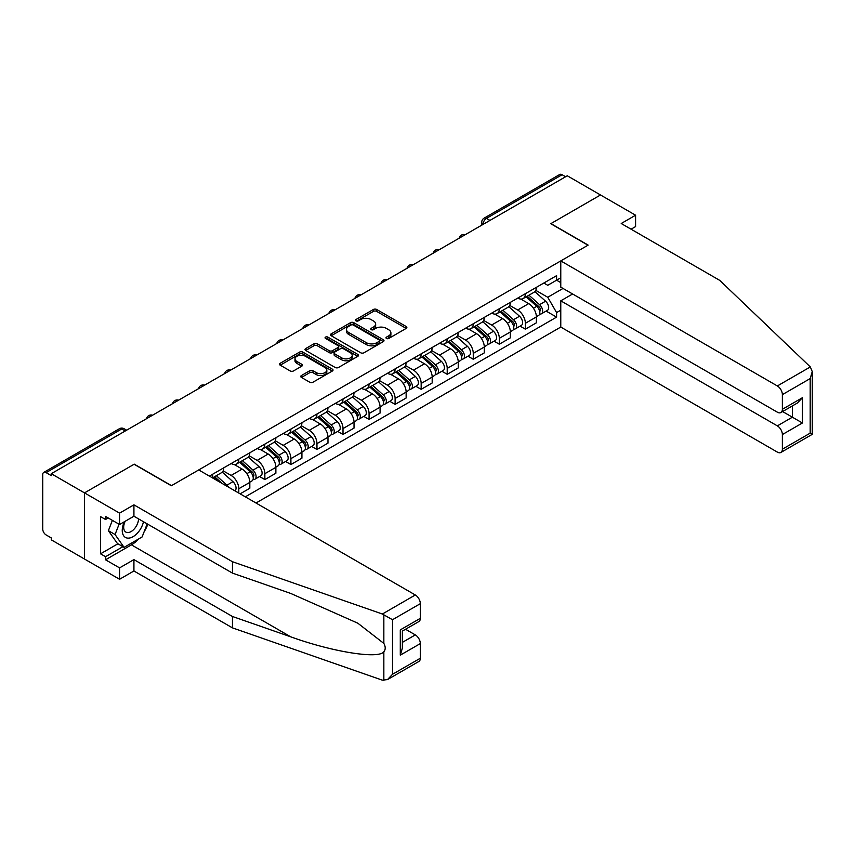 <?xml version="1.0" encoding="UTF-8"?>
<svg xmlns="http://www.w3.org/2000/svg" width="855" height="855" viewBox="0 0 855 855"><rect width="100%" height="100%" fill="white"/><g stroke="black" fill="none" stroke-linecap="round" stroke-linejoin="round"><path stroke-width="1.28" d="M386.471 338.462A1.625 0.941 0 0 0 388.769 338.462L406.178 328.406A2.319 1.336 0 0 0 406.862 327.454A2.319 1.336 0 0 0 406.178 326.514L376.681 309.478A2.319 1.336 0 0 0 373.4 309.478L355.979 319.535A1.625 0.941 0 0 0 355.509 320.198A1.625 0.941 0 0 0 355.979 320.86A1.625 0.941 0 0 0 358.277 320.86L360.532 319.556A7.417 4.286 0 0 1 371.027 319.556L373.485 320.978A7.417 4.286 0 0 1 375.655 324.002A7.417 4.286 0 0 1 373.485 327.027L371.23 328.331A1.625 0.941 0 0 0 370.749 328.993A1.625 0.941 0 0 0 371.23 329.656A1.625 0.941 0 0 0 373.528 329.656L375.773 328.352A7.417 4.286 0 0 1 386.268 328.352L388.726 329.774A7.417 4.286 0 0 1 390.895 332.809A7.417 4.286 0 0 1 388.726 335.833L386.471 337.137A1.625 0.941 0 0 0 386 337.8A1.625 0.941 0 0 0 386.471 338.462L386.471 337.137M301.441 375.537A2.319 1.336 0 0 0 300.757 376.478A2.319 1.336 0 0 0 301.441 377.429L309.713 382.206A2.319 1.336 0 0 0 312.994 382.206L332.339 371.038A2.319 1.336 0 0 0 333.023 370.087A2.319 1.336 0 0 0 332.339 369.146L302.83 352.11A2.319 1.336 0 0 0 299.56 352.11L280.216 363.279A2.319 1.336 0 0 0 279.532 364.219A2.319 1.336 0 0 0 280.216 365.171L290.208 370.942A2.319 1.336 0 0 0 293.489 370.942L301.772 366.164A2.319 1.336 0 0 0 302.446 365.213A2.319 1.336 0 0 0 301.772 364.273L296.813 361.409A6.199 3.58 0 0 1 294.996 358.876A6.199 3.58 0 0 1 298.823 355.573A6.199 3.58 0 0 1 305.577 356.343L325.007 367.565A6.199 3.58 0 0 1 326.824 370.087A6.199 3.58 0 0 1 322.987 373.4A6.199 3.58 0 0 1 316.232 372.62L312.994 370.749A2.319 1.336 0 0 0 309.713 370.749L301.441 375.537L301.441 377.429M51.268 473.702L567.282 175.777L600.509 194.972L550.748 223.7L587.984 245.203L171.502 485.651L134.267 464.158L84.495 492.886L51.268 473.702L51.268 475.626L46.095 472.633A4.724 2.725 -120 0 0 43.733 472.409A4.724 2.725 -120 0 0 42.75 474.568L42.75 529.138A4.724 2.725 -120 0 0 46.095 534.92L51.268 537.913L51.268 539.836L84.495 559.031L84.495 492.886L84.495 559.031L119.572 579.273L119.572 567.891L133.925 559.608L133.925 570.98L119.572 579.273M360.692 352.773A2.319 1.336 0 0 0 363.974 352.773L383.318 341.605A2.319 1.336 0 0 0 383.991 340.664A2.319 1.336 0 0 0 383.318 339.713L353.81 322.677A2.319 1.336 0 0 0 350.529 322.677L331.195 333.845A2.319 1.336 0 0 0 330.511 334.797A2.319 1.336 0 0 0 331.195 335.737L360.692 352.773M326.183 338.804A1.625 0.941 0 0 1 327.828 339.04L357.796 356.343L338.484 367.49A2.319 1.336 0 0 1 335.203 367.49L305.705 350.454L305.705 348.562A2.319 1.336 0 0 0 305.021 349.503A2.319 1.336 0 0 0 305.705 350.454M305.705 348.562L313.977 343.785A2.319 1.336 0 0 1 317.258 343.785L329.228 350.689A2.319 1.336 0 0 0 332.499 350.689L337.992 347.525A2.319 1.336 0 0 0 338.676 346.574A2.319 1.336 0 0 0 337.992 345.623L325.541 338.43A1.625 0.941 0 0 1 325.06 337.768A1.625 0.941 0 0 1 326.065 336.902A1.625 0.941 0 0 1 327.828 337.105L357.828 354.43A2.319 1.336 0 0 1 358.502 355.37A2.319 1.336 0 0 1 357.828 356.321L357.828 354.43M256.008 503.007L560.773 327.059L777.355 452.103A7.086 4.093 -120 0 0 780.904 452.455A7.086 4.093 -120 0 0 782.368 449.206L782.368 434.554A7.086 4.093 -120 0 0 777.355 425.876L792.393 417.197L802.407 422.99L782.368 434.554M489.958 220.419L486.452 218.399A4.724 2.725 60 0 0 484.09 218.164L559.747 174.484A4.724 2.725 60 0 1 562.109 174.719L486.452 218.399A4.724 2.725 120 0 0 483.118 224.181L483.118 224.373M565.615 176.75L562.109 174.719M525.365 293.693A10.859 6.274 60 0 1 523.11 298.577L534.14 292.207A10.859 6.274 -120 0 0 536.384 287.333M509.719 305.395L517.681 309.991A10.859 6.274 60 0 1 525.365 323.297L536.384 316.927A10.859 6.274 -120 0 0 528.7 303.621L520.813 299.068M536.384 316.927L536.384 322.816L525.365 329.175L520.086 326.129M523.11 298.577A10.859 6.274 60 0 1 517.767 298.085M525.365 323.297L525.365 329.175M499.309 308.74A10.859 6.274 60 0 1 497.065 313.614L508.084 307.244A10.859 6.274 -120 0 0 510.339 302.371M494.03 341.166L499.309 344.212L510.339 337.853L510.339 331.975A10.859 6.274 -120 0 0 502.655 318.669L494.767 314.116M497.065 313.614A10.859 6.274 60 0 1 491.721 313.122M483.674 320.433L491.636 325.028A10.859 6.274 60 0 1 499.309 338.334L499.309 344.212M473.264 323.778A10.859 6.274 60 0 1 471.009 328.651L482.038 322.292A10.859 6.274 -120 0 0 484.283 317.408M467.974 356.204L473.264 359.26L484.283 352.891L484.283 347.012A10.859 6.274 -120 0 0 476.598 333.707L468.711 329.154M471.009 328.651A10.859 6.274 60 0 1 465.665 328.16M457.617 335.47L465.58 340.066A10.859 6.274 60 0 1 473.264 353.372L473.264 359.26M447.208 338.815A10.859 6.274 60 0 1 444.963 343.689L455.982 337.33A10.859 6.274 -120 0 0 458.237 332.456M441.928 371.252L447.208 374.298L458.237 367.939L458.237 362.05A10.859 6.274 -120 0 0 450.553 348.744L442.666 344.191M444.963 343.689A10.859 6.274 60 0 1 439.609 343.208M431.572 350.518L439.534 355.114A10.859 6.274 60 0 1 447.208 368.42L447.208 374.298M421.162 353.852A10.859 6.274 60 0 1 418.907 358.737L429.937 352.367A10.859 6.274 -120 0 0 432.181 347.493M415.872 386.289L421.162 389.335L432.181 382.976L432.181 377.098A10.859 6.274 -120 0 0 424.497 363.792L416.609 359.228M418.907 358.737A10.859 6.274 60 0 1 413.564 358.245M405.516 365.555L413.478 370.151A10.859 6.274 60 0 1 421.162 383.457L421.162 389.335M395.106 368.9A10.859 6.274 60 0 1 392.862 373.774L403.881 367.415A10.859 6.274 -120 0 0 406.125 362.531M389.827 401.326L395.106 404.383L406.136 398.013L406.136 392.135A10.859 6.274 -120 0 0 398.451 378.829L390.564 374.276M392.862 373.774A10.859 6.274 60 0 1 387.507 373.282M379.47 380.593L387.433 385.188A10.859 6.274 60 0 1 395.106 398.494L395.106 404.383M369.061 383.938A10.859 6.274 60 0 1 366.806 388.811L377.825 382.452A10.859 6.274 -120 0 0 380.08 377.579M363.77 416.364L369.061 419.42L380.08 413.051L380.08 407.172A10.859 6.274 -120 0 0 372.395 393.866L364.508 389.314M366.806 388.811A10.859 6.274 60 0 1 361.462 388.32M353.414 395.641L361.376 400.236A10.859 6.274 60 0 1 369.061 413.542L369.061 419.42M343.005 398.975A10.859 6.274 60 0 1 340.76 403.859L351.779 397.49A10.859 6.274 -120 0 0 354.023 392.616M337.725 431.412L343.005 434.458L354.023 428.099L354.023 422.21A10.859 6.274 -120 0 0 346.35 408.914L338.462 404.351M340.76 403.859A10.859 6.274 60 0 1 335.406 403.368M327.369 410.678L335.32 415.274A10.859 6.274 60 0 1 343.005 428.579L343.005 434.458M316.959 414.023A10.859 6.274 60 0 1 314.704 418.897L325.723 412.538A10.859 6.274 -120 0 0 327.978 407.653M311.669 446.449L316.959 449.495L327.978 443.136L327.978 437.258A10.859 6.274 -120 0 0 320.294 423.952L312.406 419.399M314.704 418.897A10.859 6.274 60 0 1 309.36 418.405M301.313 425.715L309.275 430.311A10.859 6.274 60 0 1 316.959 443.617L316.959 449.495M290.903 429.06A10.859 6.274 60 0 1 288.659 433.934L299.678 427.575A10.859 6.274 -120 0 0 301.922 422.701M285.623 461.486L290.903 464.543L301.922 458.173L301.922 452.295A10.859 6.274 -120 0 0 294.248 438.989L286.35 434.436M288.659 433.934A10.859 6.274 60 0 1 283.304 433.442M275.267 440.763L283.219 445.359A10.859 6.274 60 0 1 290.903 458.654L290.903 464.543M264.858 444.098A10.859 6.274 60 0 1 262.603 448.982L273.621 442.612A10.859 6.274 -120 0 0 275.876 437.739M259.567 476.534L264.858 479.58L275.876 473.221L275.876 467.332A10.859 6.274 -120 0 0 268.192 454.026L260.305 449.474M262.603 448.982A10.859 6.274 60 0 1 257.259 448.49M249.211 455.801L257.173 460.396A10.859 6.274 60 0 1 264.858 473.702L264.858 479.58M238.802 459.146A10.859 6.274 60 0 1 236.557 464.019L247.576 457.649A10.859 6.274 -120 0 0 249.82 452.776M240.137 493.848L249.82 488.258L249.82 482.38A10.859 6.274 -120 0 0 242.147 469.074L234.249 464.522M236.557 464.019A10.859 6.274 60 0 1 231.203 463.528M223.155 470.838L231.117 475.433A10.859 6.274 60 0 1 238.802 488.739L238.802 493.079M212.51 477.902L221.52 472.697A10.859 6.274 -120 0 0 223.775 467.813M212.745 474.183A10.859 6.274 60 0 1 211.944 477.571M560.773 282.61L556.594 280.194L547.745 285.303L543.823 283.037M535.775 290.358L547.745 297.262L563.018 288.445M560.773 310.183L556.594 312.588L547.745 297.262M245.31 496.841L556.594 317.12L556.594 312.588M560.773 277.79L556.594 280.194L556.594 275.663L209.411 476.107M546.131 311.081L556.594 317.12M387.123 338.687L388.726 337.757A7.417 4.286 0 0 0 390.895 334.733L390.895 332.809M375.655 324.002L375.655 325.926A7.417 4.286 0 0 1 373.485 328.961L371.872 329.891M406.178 326.514L406.178 328.406L376.681 311.402A2.319 1.336 0 0 0 373.4 311.402L356.631 321.085M383.318 339.713L383.318 341.605L353.81 324.611A2.319 1.336 0 0 0 350.529 324.611L331.227 335.759L331.195 333.845M379.214 341.327A1.625 0.941 0 0 0 379.695 340.664A1.625 0.941 0 0 0 379.214 340.001L353.318 325.039A1.625 0.941 0 0 0 351.02 325.039L348.648 326.418A7.417 4.286 0 0 0 346.478 329.442A7.417 4.286 0 0 0 348.648 332.477L366.357 342.695A7.417 4.286 0 0 0 376.841 342.695L379.214 341.327L379.214 343.25A1.625 0.941 0 0 0 379.695 342.588L379.695 340.664M346.478 329.442L346.478 331.377A7.417 4.286 0 0 0 348.648 334.401L348.648 332.477M379.214 343.25L376.841 344.618A7.417 4.286 0 0 1 366.357 344.618L348.648 334.401M305.737 350.475L313.977 345.709L313.977 343.785M338.676 346.574L338.676 348.498A2.319 1.336 0 0 1 337.992 349.449L332.499 352.623A2.319 1.336 0 0 1 329.228 352.623L317.258 345.709A2.319 1.336 0 0 0 313.977 345.709M341.637 357.86A6.199 3.58 0 0 0 348.402 358.64A6.199 3.58 0 0 0 352.228 355.327A6.199 3.58 0 0 0 350.411 352.794L343.571 348.84A2.319 1.336 0 0 0 340.29 348.84L334.797 352.014A2.319 1.336 0 0 0 334.123 352.965A2.319 1.336 0 0 0 334.797 353.906L341.637 357.86L341.637 359.784A6.199 3.58 0 0 0 348.402 360.564A6.199 3.58 0 0 0 352.228 357.251L352.228 355.327M334.123 352.965L334.123 354.889A2.319 1.336 0 0 0 334.797 355.84L334.797 353.906M341.637 359.784L334.797 355.84M326.824 370.087L326.824 372.021A6.199 3.58 0 0 1 322.987 375.324A6.199 3.58 0 0 1 316.232 374.554L312.994 372.684A2.319 1.336 0 0 0 309.713 372.684L301.473 377.44M294.996 358.876L294.996 360.81A6.199 3.58 0 0 0 296.813 363.332L296.813 361.409M301.74 366.186L296.813 363.332M332.306 371.059L302.83 354.034A2.319 1.336 0 0 0 299.56 354.034L280.248 365.192L280.216 363.279M526.114 296.835L536.737 306.314A5.899 3.409 60 0 1 538.586 315.442L536.384 316.713M526.402 297.091L531.393 299.977M527.193 296.215L539.003 306.763A2.832 1.635 60 0 1 539.89 311.145A2.832 1.635 60 0 1 539.633 311.241M528.956 295.199L539.569 304.669A5.899 3.409 60 0 1 541.429 313.796A5.899 3.409 60 0 1 539.644 313.988M534.877 291.641L545.586 301.195A5.899 3.409 60 0 1 547.435 310.333L541.429 313.796M500.068 311.883L510.681 321.352A5.899 3.409 60 0 1 512.54 330.479L510.328 331.751M500.346 312.128L505.348 315.014M501.137 311.263L512.947 321.801A2.832 1.635 60 0 1 513.844 326.183A2.832 1.635 60 0 1 513.577 326.289M502.911 310.237L513.524 319.717A5.899 3.409 60 0 1 515.373 328.844A5.899 3.409 60 0 1 513.588 329.036M508.821 306.688L519.53 316.243A5.899 3.409 60 0 1 521.39 325.37L515.373 328.844M474.012 326.92L484.635 336.389A5.899 3.409 60 0 1 486.484 345.516L484.283 346.788M474.301 327.166L479.292 330.051M475.091 326.3L486.901 336.838A2.832 1.635 60 0 1 487.788 341.22A2.832 1.635 60 0 1 487.532 341.327M476.855 325.285L487.468 334.754A5.899 3.409 60 0 1 489.327 343.881A5.899 3.409 60 0 1 487.542 344.073M482.776 321.726L493.485 331.28A5.899 3.409 60 0 1 495.334 340.408L489.327 343.881M810.326 366.934L812.25 371.604L810.177 378.583L782.368 394.636A7.086 4.093 -120 0 0 777.355 385.958L810.326 366.934L719.75 280.387L621.222 223.508L635.586 215.214L600.509 194.972L550.919 223.604L588.155 245.107L560.773 260.914L777.355 385.958M635.586 215.214L635.586 226.596L631.076 229.193M560.773 327.059L560.773 300.832L777.355 425.876M560.773 260.914L560.773 287.141L777.355 412.185A7.086 4.093 -120 0 0 780.904 412.538A7.086 4.093 -120 0 0 782.368 409.299L782.368 394.636M572.626 293.981L560.773 300.832M782.603 411.554L792.393 417.197L792.393 405.911M782.368 409.299L802.407 397.725L797.394 403.015L780.904 412.538M782.368 449.206L810.177 433.154L811.224 433.763M133.925 559.608L232.453 616.487L232.453 627.869L382.356 680.163L387.507 679.575L392.52 674.285L420.329 658.232A7.086 4.093 60 0 1 418.854 661.481L387.507 679.575M232.453 616.487L290.689 636.804C332.061 651.841 378.412 659.301 383.842 651.809C385.658 649.522 385.658 646.722 383.842 643.409L357.828 623.199L290.689 593.423L232.453 573.107L133.925 516.217L119.572 524.51L105.539 516.409L105.539 519.498L100.527 516.602L100.527 553.816L105.539 556.712L122.906 546.687M232.453 627.869L133.925 570.98M420.329 603.662L392.52 619.715L382.356 614.018L232.453 561.724L133.925 504.845L119.572 513.128L84.495 492.886L134.096 464.254L171.331 485.747L198.723 469.94L415.316 594.984A7.086 4.093 60 0 1 420.329 603.662L420.329 618.315A7.086 4.093 60 0 1 418.854 621.564L402.363 631.086L402.363 648.165L400.29 655.154L400.29 629.889C402.994 631.45 402.994 631.45 400.29 629.889L420.329 618.315M119.572 513.128L119.572 524.51M138.788 538.864A26.569 15.337 -60 0 1 131.424 544.849L105.539 559.801L119.572 567.891M105.539 559.801L105.539 556.712M133.925 504.845L133.925 516.217M232.453 561.724L232.453 573.107M402.363 642.383L415.316 634.902A7.086 4.093 60 0 1 420.329 643.58L420.329 658.232M415.316 634.902L405.537 629.259M147.829 524.243A26.569 15.337 -60 0 1 144.068 531.917M108.211 517.948L105.539 519.498M100.527 553.816L117.904 543.791M124.349 521.753A15.347 8.86 120 0 0 122.244 530.389A15.347 8.86 120 0 0 131.51 537.442A15.347 8.86 120 0 0 143.49 521.732M125.172 521.272A10.506 6.071 120 0 0 123.686 527.268A10.506 6.071 120 0 0 125.867 532.088A10.506 6.071 120 0 0 133.882 529.352A10.506 6.071 120 0 0 138.542 518.889M147.188 523.869L142.112 536.951L124.082 547.36L117.402 543.502L108.382 530.677L112.39 520.364M124.082 547.36L115.062 534.535L119.069 524.222M108.382 530.677L115.062 534.535M447.967 341.957L458.579 351.437A5.899 3.409 60 0 1 460.439 360.564L458.227 361.836M448.244 342.214L453.246 345.099M449.035 341.337L460.845 351.886A2.832 1.635 60 0 1 461.743 356.268A2.832 1.635 60 0 1 461.476 356.364M450.799 340.322L461.422 349.791A5.899 3.409 60 0 1 463.271 358.918A5.899 3.409 60 0 1 461.486 359.111M456.72 336.763L467.429 346.318A5.899 3.409 60 0 1 469.288 355.456L463.271 358.918M421.91 357.005L432.534 366.474A5.899 3.409 60 0 1 434.383 375.602L432.181 376.873M422.199 357.251L427.19 360.137M422.979 356.385L434.8 366.923A2.832 1.635 60 0 1 435.687 371.305A2.832 1.635 60 0 1 435.43 371.412M424.753 355.359L435.366 364.829A5.899 3.409 60 0 1 437.226 373.966A5.899 3.409 60 0 1 435.441 374.148M430.674 351.811L441.383 361.366A5.899 3.409 60 0 1 443.232 370.493L437.226 373.966M395.865 372.043L406.478 381.512A5.899 3.409 60 0 1 408.327 390.639L406.125 391.911M396.143 372.288L401.145 375.174M396.934 371.423L408.743 381.961A2.832 1.635 60 0 1 409.63 386.342A2.832 1.635 60 0 1 409.374 386.449M398.697 370.397L409.321 379.877A5.899 3.409 60 0 1 411.17 389.004A5.899 3.409 60 0 1 409.385 389.196M404.618 366.848L415.327 376.403A5.899 3.409 60 0 1 417.187 385.53L411.17 389.004M369.809 387.08L380.422 396.549A5.899 3.409 60 0 1 382.281 405.687L380.08 406.959M370.097 387.336L375.089 390.222M370.878 386.46L382.698 396.998A2.832 1.635 60 0 1 383.585 401.39A2.832 1.635 60 0 1 383.329 401.487M372.652 385.445L383.264 394.914A5.899 3.409 60 0 1 385.124 404.041A5.899 3.409 60 0 1 383.339 404.233M378.573 381.886L389.282 391.44A5.899 3.409 60 0 1 391.13 400.578L385.124 404.041M343.763 402.117L354.376 411.597A5.899 3.409 60 0 1 356.225 420.724L354.023 421.996M344.041 402.374L349.043 405.259M344.832 401.508L356.642 412.046A2.832 1.635 60 0 1 357.529 416.428A2.832 1.635 60 0 1 357.272 416.524M346.596 400.482L357.219 409.951A5.899 3.409 60 0 1 359.068 419.089A5.899 3.409 60 0 1 357.283 419.271M352.517 396.934L363.225 406.488A5.899 3.409 60 0 1 365.085 415.616L359.068 419.089M317.707 417.165L328.32 426.634A5.899 3.409 60 0 1 330.18 435.761L327.978 437.033M317.985 417.411L322.987 420.297M318.776 416.545L330.596 427.083A2.832 1.635 60 0 1 331.484 431.465A2.832 1.635 60 0 1 331.227 431.572M320.55 415.519L331.163 424.999A5.899 3.409 60 0 1 333.012 434.126A5.899 3.409 60 0 1 331.238 434.319M326.471 411.971L337.18 421.526A5.899 3.409 60 0 1 339.029 430.653L333.012 434.126M291.662 432.202L302.275 441.672A5.899 3.409 60 0 1 304.124 450.809L301.922 452.081M291.94 432.448L296.931 435.334M292.731 431.583L304.54 442.121A2.832 1.635 60 0 1 305.427 446.502A2.832 1.635 60 0 1 305.171 446.609M294.494 430.567L305.107 440.036A5.899 3.409 60 0 1 306.966 449.164A5.899 3.409 60 0 1 305.182 449.356M300.415 427.008L311.124 436.563A5.899 3.409 60 0 1 312.973 445.69L306.966 449.164M265.606 447.24L276.218 456.72A5.899 3.409 60 0 1 278.078 465.847L275.876 467.119M265.884 447.496L270.885 450.382M266.675 446.62L278.495 457.169A2.832 1.635 60 0 1 279.382 461.55A2.832 1.635 60 0 1 279.125 461.647M268.449 445.605L279.061 455.074A5.899 3.409 60 0 1 280.91 464.201A5.899 3.409 60 0 1 279.136 464.393M274.37 442.046L285.068 451.6A5.899 3.409 60 0 1 286.927 460.738L280.91 464.201M239.56 462.288L250.173 471.757A5.899 3.409 60 0 1 252.022 480.884L249.82 482.156M239.838 462.534L244.829 465.419M240.629 461.668L252.439 472.206A2.832 1.635 60 0 1 253.326 476.588A2.832 1.635 60 0 1 253.069 476.695M242.393 460.642L253.005 470.122A5.899 3.409 60 0 1 254.865 479.249A5.899 3.409 60 0 1 253.08 479.441M248.313 457.094L259.022 466.648A5.899 3.409 60 0 1 260.871 475.775L254.865 479.249M213.504 477.325L217.149 480.574M213.782 477.571L218.784 480.457M222.15 483.46L214.573 476.705M216.347 475.69L226.96 485.159A5.899 3.409 60 0 1 228.67 487.222M222.257 472.131L232.966 481.686A5.899 3.409 60 0 1 234.858 490.802M483.278 224.277L483.118 224.181A4.724 2.725 -0 0 1 481.728 222.257L481.728 225.175M238.802 488.739L249.82 482.38M264.858 473.702L275.876 467.332M290.903 458.654L301.922 452.295M316.959 443.617L327.978 437.258M343.005 428.579L354.023 422.21M369.061 413.542L380.08 407.172M395.106 398.494L406.136 392.135M421.162 383.457L432.181 377.098M447.208 368.42L458.237 362.05M473.264 353.372L484.283 347.012M499.309 338.334L510.339 331.975M231.117 475.433L242.147 469.074M257.173 460.396L268.192 454.026M283.219 445.359L294.248 438.989M309.275 430.311L320.294 423.952M335.32 415.274L346.35 408.914M361.376 400.236L372.395 393.866M387.433 385.188L398.451 378.829M413.478 370.151L424.497 363.792M439.534 355.114L450.553 348.744M465.58 340.066L476.598 333.707M491.636 325.028L502.655 318.669M517.681 309.991L528.7 303.621M464.789 234.954A4.724 2.725 120 0 0 462.705 236.162M438.733 249.991A4.724 2.725 120 0 0 436.649 251.199M412.687 265.039A4.724 2.725 120 0 0 410.603 266.236M386.631 280.077A4.724 2.725 120 0 0 384.547 281.284M360.586 295.114A4.724 2.725 120 0 0 358.502 296.322M334.529 310.162A4.724 2.725 120 0 0 332.445 311.359M308.484 325.199A4.724 2.725 120 0 0 306.389 326.407M282.428 340.237A4.724 2.725 120 0 0 280.344 341.444M256.382 355.285A4.724 2.725 120 0 0 254.288 356.482M230.326 370.322A4.724 2.725 120 0 0 228.242 371.519M204.27 385.359A4.724 2.725 120 0 0 202.186 386.567M178.225 400.397A4.724 2.725 120 0 0 176.141 401.604M152.169 415.445A4.724 2.725 120 0 0 150.085 416.642M125.247 430.984L121.741 428.964L46.095 472.633M126.626 430.193L124.103 428.729A4.724 2.725 120 0 0 121.741 428.964A4.724 2.725 60 0 0 119.379 428.729L43.733 472.409M388.726 337.757L388.726 335.833M371.23 329.656L371.23 328.331M373.485 328.961L373.485 327.027M355.979 320.86L355.979 319.535M373.4 311.402L373.4 309.478M376.681 311.402L376.681 309.478M350.529 324.611L350.529 322.677M353.81 324.611L353.81 322.677M366.357 344.618L366.357 342.695M376.841 344.618L376.841 342.695M317.258 345.709L317.258 343.785M329.228 352.623L329.228 350.689M332.499 352.623L332.499 350.689M337.992 349.449L337.992 347.525M327.828 339.04L327.828 337.105M309.713 372.684L309.713 370.749M312.994 372.684L312.994 370.749M316.232 374.554L316.232 372.62M301.772 366.164L301.772 364.273M299.56 354.034L299.56 352.11M302.83 354.034L302.83 352.11M332.339 371.038L332.339 369.146M536.737 306.314L533.424 308.217M540.478 309.841L539.409 310.461M545.586 301.195L539.569 304.669M510.681 321.352L507.368 323.265M514.432 324.889L513.363 325.499M519.53 316.243L513.524 319.717M484.635 336.389L481.322 338.302M488.376 339.927L487.307 340.536M493.485 331.28L487.468 334.754M810.177 433.154L810.177 378.583M802.407 397.725L802.407 422.99M383.842 680.516L383.842 651.809M383.842 643.409L383.842 614.713M392.52 619.715L392.52 674.285M420.329 643.58L400.29 655.154M382.356 614.018L415.316 594.984M131.424 544.849L290.689 636.804M458.579 351.437L455.266 353.339M462.32 354.964L461.262 355.584M467.429 346.318L461.422 349.791M432.534 366.474L429.221 368.387M436.274 370.012L435.206 370.621M441.383 361.366L435.366 364.829M406.478 381.512L403.165 383.425M410.218 385.049L409.16 385.658M415.327 376.403L409.321 379.877M380.422 396.549L377.119 398.462M384.173 400.087L383.104 400.706M389.282 391.44L383.264 394.914M354.376 411.597L351.063 413.51M358.117 415.124L357.059 415.744M363.225 406.488L357.219 409.951M328.32 426.634L325.018 428.547M332.071 430.172L331.003 430.781M337.18 421.526L331.163 424.999M302.275 441.672L298.961 443.585M306.015 445.209L304.957 445.829M311.124 436.563L305.107 440.036M276.218 456.72L272.916 458.622M279.97 460.247L278.901 460.866M285.068 451.6L279.061 455.074M250.173 471.757L246.86 473.67M253.914 475.295L252.856 475.904M259.022 466.648L253.005 470.122M232.966 481.686L226.96 485.159M465.184 234.719A4.724 4.724 0 0 0 459.124 238.224M439.139 249.767A4.724 4.724 0 0 0 433.079 253.262M413.083 264.804A4.724 4.724 0 0 0 407.023 268.299M387.037 279.841A4.724 4.724 0 0 0 380.977 283.347M360.981 294.89A4.724 4.724 0 0 0 354.921 298.384M334.936 309.927A4.724 4.724 0 0 0 328.876 313.422M308.879 324.964A4.724 4.724 0 0 0 302.82 328.47M282.834 340.012A4.724 4.724 0 0 0 276.774 343.507M256.778 355.049A4.724 4.724 0 0 0 250.718 358.544M230.722 370.087A4.724 4.724 0 0 0 224.662 373.592M204.676 385.124A4.724 4.724 0 0 0 198.617 388.63M178.62 400.172A4.724 4.724 0 0 0 172.56 403.667M152.575 415.209A4.724 4.724 0 0 0 146.515 418.704M124.103 428.729A4.724 4.724 0 0 0 119.379 428.729M484.09 218.164A4.724 4.724 0 0 0 481.728 222.257M812.25 371.604L812.25 434.351L780.904 452.455"/></g></svg>

